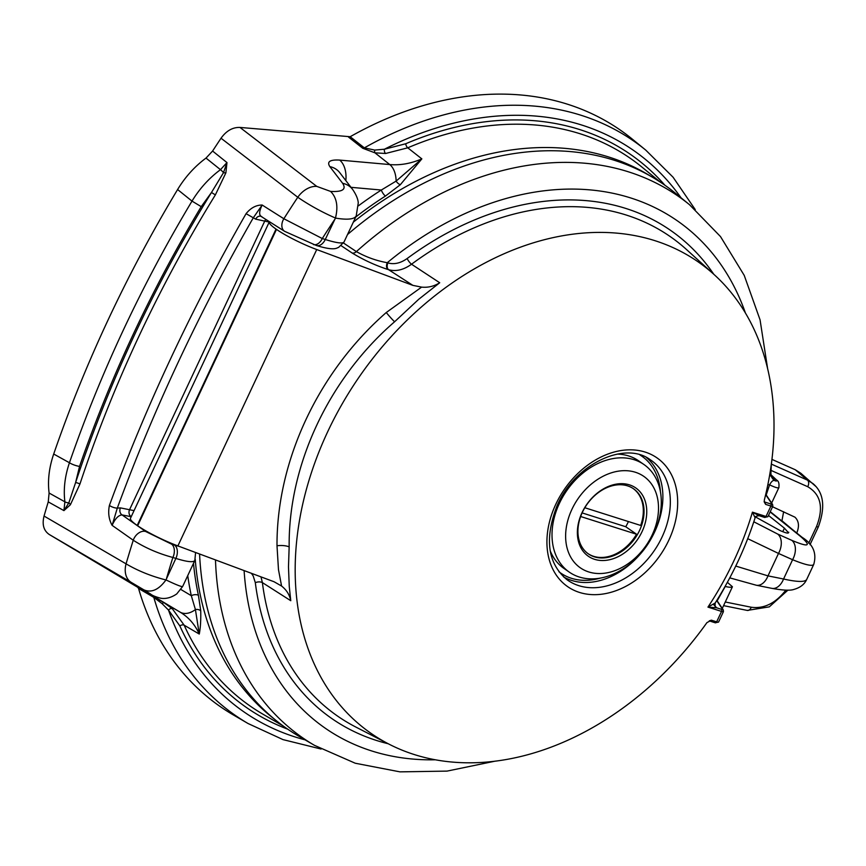 <?xml version="1.0" encoding="UTF-8"?>
<svg xmlns="http://www.w3.org/2000/svg" width="866" height="866" viewBox="0 0 866 866"><rect width="100%" height="100%" fill="white"/><g stroke="black" fill="none" stroke-linecap="round" stroke-linejoin="round"><path stroke-width="1.3" d="M138.56 588.469A350.86 260.33 124.7 0 0 233.095 714.786L248.066 723.521A349.507 259.324 -55.3 0 1 153.802 597.367L138.56 588.469L137.683 587.278L164.15 602.812L172.334 608.744L184.155 625.187A333.356 247.34 124.7 0 0 262.495 713.92L283.377 726.109M49.275 534.506C43.679 530.674 41.936 524.525 44.047 516.049L126.057 563.842A20.795 14.939 120.3 0 0 131.264 582.396L49.275 534.506L137.683 587.278M44.047 516.049A1064.899 790.128 -55.3 0 1 48.247 501.89L49.102 493.035C47.554 480.543 49.091 467.532 53.703 454.033A1077.369 799.383 -55.3 0 1 177.595 189.535C185.194 176.978 194.666 166.489 206.011 158.077L212.592 151.041A1064.899 790.128 -55.3 0 1 221.025 138.224C226.351 130.798 232.662 127.205 239.969 127.432L350.178 136.72L364.359 147.869L374.707 150.078L384.417 149.223L405.71 143.767A336.679 249.809 -55.3 0 1 664.947 185.281M660.563 182.293L641.825 166.997A333.356 247.34 124.7 0 0 407.767 147.815L385.597 153.488L374.935 152.827L362.735 148.27A3.323 2.382 -51.8 0 0 364.359 147.869A349.507 259.324 -55.3 0 1 645.765 150.121L632.342 139.155A350.86 260.33 124.7 0 0 350.178 136.72M405.71 143.767A3.323 1.44 66.8 0 0 407.767 147.815L421.85 158.879L400.341 184.707L385.446 196.062A330.715 245.381 124.7 0 0 355.71 217.041M162.191 603.743A3.323 1.364 -59.3 0 1 164.15 602.812L180.117 612.132C188.582 617.22 194.958 624.527 199.267 634.053L195.413 609.567L191.31 595.7A5.326 2.934 167.8 0 1 198.422 595.321L200.739 610.811C200.934 620.413 200.447 628.153 199.267 634.053L184.155 625.187A3.323 2.035 155.7 0 0 179.857 625.912L168.524 610.119L162.191 603.743L153.802 597.367A3.323 2.436 -59.7 0 0 152.925 596.176M782.767 531.681L784.423 528.163L768.488 515.465M784.423 528.163L788.515 532.785C787.995 533.543 785.224 532.807 780.19 530.598L755.498 516.948M260.666 216.219A5.326 4.482 -78 0 0 255.697 219.141L246.074 213.675C250.707 207.927 256.076 205.036 262.171 205.026L283.853 218.741L322.271 238.54A10.479 6.852 107.6 0 1 313.416 244.558M261.803 216.641C258.826 215.515 258.945 211.64 262.171 205.026L253.294 217.799C198.909 312.734 153.585 409.51 117.311 508.104L120.439 507.887L134.057 510.637M212.592 151.041L226.968 162.57L225.885 172.832L215.374 194.893A1062.993 788.72 124.7 0 0 79.921 484.072L70.384 504.77L63.932 510.615L48.247 501.89M195.586 552.508L194.839 560.443C193.464 562.597 187.143 561.926 175.874 558.418L172.875 557.466C158.37 553.591 145.163 547.853 133.256 540.232L112.115 525.359C108.835 519.373 107.925 512.726 109.397 505.441C145.813 406.327 191.375 309.075 246.074 213.675M334.557 219.672A1026.535 761.669 124.7 0 0 322.271 238.54L325.27 239.492L335.478 218.048C321.946 212.127 309.379 205.199 297.774 197.264L221.025 138.224M53.703 454.033L69.442 462.747A1076.016 798.376 -55.3 0 1 192.003 201.107L177.595 189.535M753.81 521.787L777.711 534.073A15.631 10.381 114 0 1 778.502 553.439L747.726 538.674M735.754 566.072L767.99 575.879A15.631 9.981 101.4 0 1 756.429 585.254M813.769 564.351L813.715 564.47C812.33 566.472 805.283 564.881 792.596 559.717L778.502 553.439L767.99 575.879L783.557 579.008C797.24 582.049 804.947 582.223 806.668 579.527C804.46 584.366 800.195 587.668 793.862 589.432C790.236 590.72 782.907 590.363 771.866 588.36L756.299 585.232L729.757 577.871M269.218 222.097L255.697 219.141M265.884 219.455A5.326 4.482 -78 0 0 264.758 221.057L129.575 509.652A5.326 4.482 100.9 0 0 131.221 516.688L122.084 514.924L145.64 531.486A10.479 7.35 125.1 0 0 133.256 540.232A1057.765 784.834 -55.3 0 0 126.057 563.842C138.073 570.9 151.366 576.269 165.947 579.96L175.874 558.418A10.479 6.852 -72.4 0 0 174.596 545.104L179.5 546.522M165.969 579.917C176.437 584.907 182.001 587.094 182.672 586.455L176.751 593.914C168.101 599.911 161.292 598.363 160.232 598.103C155.328 596.739 152.08 595.364 150.489 593.979L150.489 593.979A20.795 18.63 120 0 0 150.684 594.087M329.838 166.618A20.795 18.034 142.5 0 1 339.753 172.67L352.559 189.351C358.145 197.426 358.102 201.843 358.275 202.796L356.207 215.959C354.27 219.325 347.353 220.029 335.456 218.091C338.357 206.487 336.733 197.61 330.606 191.418C342.546 192.068 346.552 189.362 342.644 183.3L329.838 166.618C326.677 161.704 329.957 159.528 339.667 160.091L389.776 164.562C400.189 165.471 410.885 163.577 421.85 158.879L396.119 181.102L381.332 190.033A5.326 1.754 -122.5 0 0 385.446 196.062M316.415 245.511A10.479 6.852 107.6 0 0 325.27 239.492C336.528 243 342.784 243.833 344.04 241.971L338.584 247.427C336.766 247.611 335.575 251.411 316.328 245.479L284.643 231.341L260.947 216.327M120.439 507.887A5.326 4.482 100.9 0 0 122.084 514.924C118.447 515.183 115.124 518.669 112.115 525.359L117.311 508.104A5.326 1.494 -159.9 0 1 109.397 505.441M166.586 578.25A1026.535 761.669 124.7 0 1 172.875 557.466A10.479 6.852 -72.4 0 0 171.598 544.151L174.596 545.104M239.969 127.432L316.761 186.385A20.795 14.657 127.5 0 0 297.774 197.264A1057.765 784.834 -55.3 0 0 283.853 218.741A10.479 7.404 122.4 0 0 284.535 231.265M352.559 189.351A20.795 18.034 142.5 0 0 342.644 183.3M345.826 180.583A20.795 12.838 -84.9 0 0 339.667 160.091M200.739 610.811A5.326 4.059 -3.6 0 0 195.413 609.567A20.795 13.921 120.8 0 1 180.117 612.132L139.329 587.776L150.316 593.87L143.951 589.887C151.507 593.037 158.835 589.724 165.947 579.96M150.316 593.87A20.795 18.63 120 0 0 150.489 593.979L132.747 583.727M139.329 587.776A20.795 13.921 -59.2 0 0 141.212 588.609M400.341 184.707A5.326 2.988 47.1 0 1 396.119 181.102A20.795 12.838 95.1 0 0 389.776 164.562L374.935 152.827A3.323 1.212 -77.7 0 1 374.707 150.078M777.711 534.073L791.805 540.352A15.631 10.381 114 0 1 792.596 559.717L783.557 579.008A15.631 9.981 101.4 0 1 772.007 588.382M70.384 504.77A3.323 1.949 42.4 0 0 68.825 502.865L63.932 510.615L64.885 501.815C63.337 489.301 64.863 476.278 69.442 462.747A7.816 1.851 -160.9 0 0 79.553 466.395L75.602 482.568A1066.317 791.178 -55.3 0 1 211.477 192.49L223.493 172.68A7.816 2.187 -126.4 0 0 220.473 169.671L226.968 162.57L223.493 172.68A3.323 1.093 10.3 0 0 225.885 172.832M215.374 194.893L211.477 192.49L201.226 206.649L192.003 201.107C199.635 188.561 209.117 178.093 220.473 169.671L206.011 158.077M79.921 484.072A3.323 0.823 18.3 0 0 75.602 482.568L68.825 502.865A7.816 4.038 172.8 0 1 64.885 501.815L49.102 493.035M305.048 739.845A341.691 253.532 124.7 0 1 168.524 610.119A3.323 2.219 132.2 0 1 172.334 608.744M385.597 153.488A3.323 1.905 85.3 0 1 384.417 149.223A341.691 253.532 124.7 0 1 681.022 197.784M764.223 501.587L764.894 502.096A3.323 2.652 -53.4 0 1 764.288 501.771L764.126 501.609M714.547 605.345L716.583 607.78A3.323 3.291 30.7 0 1 715.143 603.072C732.322 575.847 745.648 547.399 755.13 517.706L755.401 517.099A3.323 3.291 -149.3 0 0 755.109 517.771L752.435 512.163L766.02 516.472L770.902 506.047A1.667 1.083 -72.4 0 0 770.686 503.925L764.894 502.096L765.652 504.391L764.321 502.118L764.332 500.061A286.927 212.895 -55.3 0 0 714.266 274.706L686.641 249.646A291.799 216.511 124.7 0 0 411.523 264.227L439.712 282.749L418.722 299.29L394.593 321.773C328.647 378.778 288.291 465.107 289.157 546.868A10.479 3.648 -0 0 0 277.001 545.775C276.622 460.788 318.201 372.012 386.268 312.518L421.612 287.122L412.865 285.369L388.618 269.705A5.326 3.475 107.6 0 1 387.925 262.907C394.106 264.682 400.525 263.221 407.172 258.523A297.103 220.44 -55.3 0 1 713.8 274.295M709.265 620.857L711.408 620.175L706.905 622.654A286.927 212.895 -55.3 0 1 388.758 744.024A286.927 212.895 -55.3 0 1 359.639 376.288A286.927 212.895 -55.3 0 1 714.266 274.706M260.98 576.864L262.387 582.602L290.77 600.712L289.255 586.401L288.486 566.873L289.157 546.868M771.963 459.402L795.259 469.751L800.812 473.247L815.88 486.476M717.156 600.842L725.232 586.488C729.508 587.429 731.911 587.527 732.43 586.758L727.364 582.32M796.807 532.871C799.48 526.225 798.874 520.996 794.966 517.186L772.559 506.772M199.581 553.991A330.953 245.565 124.7 0 0 298.878 736.241L314.52 745.366A329.535 244.515 -55.3 0 1 215.493 559.923M343.466 243L356.37 251.605A329.535 244.515 -55.3 0 1 689.509 204.712L675.48 193.259A330.953 245.565 124.7 0 0 347.515 234.534M290.77 600.712C289.612 594.845 286.559 589.952 281.58 586.044L274.035 581.736L177.898 545.916A36.588 5.477 -154.9 0 1 137.662 525.759L137.207 525.446A36.588 5.477 25.1 0 1 130.463 518.29L269.294 221.923A36.588 5.477 25.1 0 0 276.027 229.079L276.492 229.393L137.662 525.759M412.865 285.369L316.729 249.549A36.588 5.477 -154.9 0 1 276.492 229.393M783.633 511.741L781.944 520.737L792.726 529.775M771.357 464.1L807.491 480.143L813.077 483.65M778.848 487.666C778.155 488.359 775.07 487.428 769.582 484.863L766.183 494.984M643.979 464.544A65.48 48.593 124.7 0 0 559.404 503.373A65.48 48.593 -55.3 0 0 569.33 572.155A65.48 48.593 -55.3 0 0 653.906 533.326A65.48 48.593 124.7 0 0 643.979 464.544L638.567 460.788A65.48 48.593 124.7 0 0 617.263 454.098M569.33 572.155L563.918 568.41A65.48 48.593 -55.3 0 1 550.191 550.798M407.172 258.523A5.326 1.483 53.5 0 0 411.523 264.227C403.621 269.911 395.989 271.74 388.618 269.705L387.979 269.499A5.326 3.475 107.6 0 1 387.275 262.701L387.925 262.907M421.612 287.122C428.075 287.761 434.104 286.31 439.712 282.749M711.408 620.175L716.658 621.842L721.551 611.418A1.667 1.083 -72.4 0 0 721.324 609.285L716.583 607.78L707.955 607.109L715.164 603.028L715.089 605.994L713.963 605.031M769.582 475.575L770.913 473.291L771.303 464.501M387.979 269.499C375.573 265.483 363.623 259.984 352.126 253.002A5.326 3.735 123.7 0 0 356.37 251.605C366.221 257.126 376.515 260.818 387.275 262.701A308.772 229.1 124.7 0 1 745.399 312.94M388.206 743.742A297.103 220.44 -55.3 0 1 255.318 582.677A5.326 2.75 172.8 0 1 262.387 582.602A291.799 216.511 124.7 0 0 355.601 726.931L388.758 744.024M715.045 622.697A1.667 1.083 -72.4 0 0 715.24 622.795A1.667 1.083 -72.4 0 0 716.658 621.842A5.326 0.801 25.1 0 0 718.553 622.069L723.435 611.634A5.326 0.801 -154.9 0 1 721.551 611.418L707.955 607.109A276.254 204.971 124.7 0 0 752.435 512.163L759.049 515.66M778.826 487.655C779.378 483.607 778.664 481.074 776.672 480.078A5.326 4.46 133 0 0 775.752 479.439L771 475.001M770.827 476.019L774.973 480.717C773.403 479.764 771.606 481.15 769.582 484.863A8.314 1.873 13.9 0 0 767.871 484.646M775.752 479.439C777.3 480.955 777.04 481.377 774.973 480.717A8.314 8.195 -8 0 1 770.892 473.377M394.593 321.773A10.479 0.855 48.6 0 1 386.268 312.518M633.198 488.554A39.62 29.401 -55.3 0 1 640.688 525.446L584.81 507.736M639.573 530.414A39.62 29.401 124.7 0 0 633.566 488.803A39.62 29.401 124.7 0 0 582.396 512.293A39.62 29.401 124.7 0 0 588.404 553.904A39.62 29.401 124.7 0 0 639.573 530.414M628.413 521.559A39.62 29.401 -55.3 0 1 628.023 522.415A39.62 29.401 -55.3 0 1 625.739 526.734L636.564 534.246A39.62 29.401 -55.3 0 1 588.046 553.655M582.06 512.596A41.579 30.851 124.7 0 0 594.628 559.339A41.579 30.851 124.7 0 0 642.063 531.616A41.579 30.851 124.7 0 0 629.506 484.873A41.579 30.851 124.7 0 0 582.06 512.596M652.228 534.842A55.662 41.297 -55.3 0 1 588.718 571.939A55.662 41.297 -55.3 0 1 571.906 509.37A55.662 41.297 124.7 0 1 635.406 472.262A55.662 41.297 124.7 0 1 652.228 534.842M580.642 516.515L636.564 534.246M582.114 512.91L625.739 526.734M274.316 719.051A330.52 245.24 -55.3 0 1 195.251 559.436M353.317 222.161A330.52 245.24 -55.3 0 1 650.777 176.274M193.497 563.344A330.715 245.381 124.7 0 0 198.422 595.321M791.805 540.352C809.125 547.615 811.907 546.208 800.141 536.119L770.134 511.947M145.64 531.486L171.598 544.151M143.951 589.887L131.264 582.396M362.735 148.27L348.554 137.109M316.761 186.385L330.606 191.418M180.897 589.486L191.31 595.7A336.03 249.321 -55.3 0 1 187.749 575.609M358.459 205.783A336.03 249.321 -55.3 0 1 381.332 190.033L351.001 187.327M287.707 729.161A336.679 249.809 -55.3 0 1 179.857 625.912M201.226 206.649A1068.2 792.585 124.7 0 0 79.553 466.395M806.679 579.506L813.715 564.47C816.984 553.277 813.12 544.227 802.122 537.331A15.631 12.027 128.8 0 0 800.141 536.119M770.686 503.925A3.659 0.552 25.1 0 0 771.942 503.915A1.667 1.591 145.9 0 1 772.613 504.467L772.786 506.274A5.326 0.801 -154.9 0 1 770.902 506.047L765.652 504.391M579.419 592.409A78.351 58.13 -55.3 0 1 579.755 471.656A78.351 58.13 -55.3 0 1 677.677 502.702A78.351 58.13 -55.3 0 1 579.419 592.409M255.318 582.677L253.175 575.89L251.389 573.292M244.104 570.586A308.772 229.1 124.7 0 0 435.479 759.785M808.692 543.253L816.497 526.593C823.837 507.779 820.914 494.486 807.718 486.703A5.326 3.529 -66.1 0 0 807.491 480.143L795.259 469.751M316.729 249.549L177.898 545.916M276.027 229.079L137.207 525.446M352.126 253.002L341.193 245.717M281.58 586.044L278.484 569.709L277.001 545.775M807.718 486.703L771.086 470.433M725.297 602L751.255 607.239C764.115 608.95 775.644 603.245 785.841 590.125M558.916 571.733A71.131 52.783 124.7 0 0 600.506 578.055M660.422 491.671A71.131 52.783 124.7 0 0 639.931 454.931M640.115 554.272A72.798 54.017 -55.3 0 1 571.603 580.404A72.798 54.017 -55.3 0 1 563.56 576.886M646.372 457.486A72.798 54.017 -55.3 0 1 652.022 537.104M578.769 585.643A73.025 54.19 124.7 0 0 658.669 543.588A73.025 54.19 124.7 0 0 650.16 459.662C624.743 440.523 573.985 464.36 556.773 506.458C544.378 539.107 547.756 563.506 566.927 579.657A73.025 54.19 124.7 0 0 578.769 585.643M771.942 503.915L765.663 494.659M721.324 609.285A3.659 0.552 25.1 0 0 722.58 609.274L716.691 600.593M766.02 516.472A5.326 0.801 25.1 0 0 767.904 516.699L764.602 517.424A1.667 1.083 -72.4 0 0 766.02 516.472M764.407 517.327A1.667 1.083 -72.4 0 0 764.602 517.424L758.735 515.562M716.832 600.365L723.262 609.837A1.667 1.591 145.9 0 0 722.58 609.274M751.255 607.239A5.326 3.399 101.4 0 1 747.304 610.433M816.497 526.593A5.326 0.801 25.1 0 0 818.381 526.82C825.547 507.075 823.75 492.678 813.012 483.629M788.515 532.785L788.764 532.233M182.867 586.033L194.904 560.334M343.997 242.058L356.034 216.359M802.122 537.331L770.264 511.676M695.246 209.583L673.066 177.205L645.765 150.121M248.066 723.521L282.998 739.607L321.091 749.036M778.978 487.396L771.649 503.038M732.268 587.105L722.287 608.397M772.786 506.274L767.904 516.699M314.52 745.366L355.244 763.227L399.919 771.855L447.04 771.108L495.211 761.138M689.509 204.712L720.512 236.591L744.24 275.41L760.056 319.814L767.59 368.418M772.613 504.467L765.739 494.324M723.262 609.837L723.435 611.634M718.553 622.069L715.24 622.795L709.525 620.976M759.114 515.692C756.007 516.201 754.762 516.677 755.379 517.143M723.586 605.637L747.261 610.422L769.3 606.86L787.963 590.125M810.002 544.703L818.381 526.809M776.672 480.078L770.957 474.741M771.649 477.09L770.967 474.806M770.967 474.817L770.913 473.28"/></g></svg>

